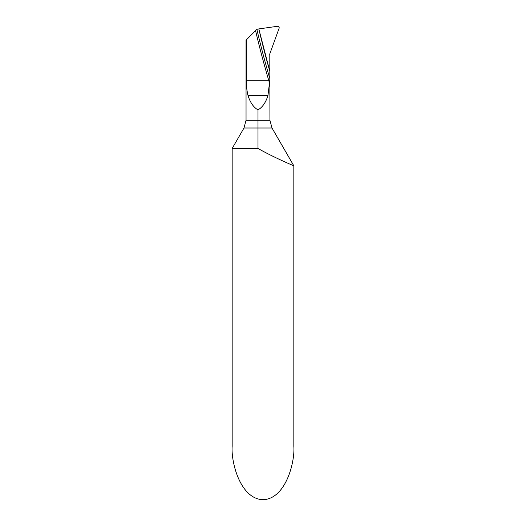 <?xml version="1.0" encoding="UTF-8"?>
<svg xmlns="http://www.w3.org/2000/svg" width="526" height="526" viewBox="0 0 526 526"><rect width="100%" height="100%" fill="white"/><g stroke="black" fill="none" stroke-linecap="round" stroke-linejoin="round"><path stroke-width="0.79" d="M259.219 30.613L259.864 33.335M256.859 29.344L258.818 28.917A923.478 923.478 0 0 0 269.937 71.727L269.897 78.795A925.484 925.484 0 0 1 256.859 29.344L246.043 40.16L246.49 39.713L246.49 80.235C246.346 85.797 246.858 90.939 248.042 95.647C250.284 102.649 253.598 107.389 257.99 109.875L257.99 148.464L257.99 128.015L243.979 128.015L232.17 148.464L232.17 446.304C230.934 461.927 240.185 498.97 263 499.7C285.815 498.97 295.066 461.927 293.83 446.304L293.83 165.821L289.714 164.046M246.043 40.16L246.043 120.309L269.937 120.309L269.799 55.098A3.084 3.084 0 0 1 269.937 53.507L279.089 28.351A1.539 1.539 0 0 0 277.426 26.3L258.818 28.917L269.937 71.727L269.937 53.501L279.089 28.351C279.299 27.05 278.747 26.366 277.426 26.3L258.818 28.917A923.478 923.478 0 0 0 269.937 71.727L269.614 70.609M255.564 30.639A927.042 927.042 0 0 0 268.694 80.235L269.463 83.082L269.897 78.795M269.463 83.082L267.938 95.647C265.702 102.649 262.382 107.389 257.99 109.875M257.99 128.015L272.001 128.015L293.83 165.821C294.08 165.92 274.197 157.675 257.99 148.464L232.17 148.464M281.042 160.16L279.122 159.266M246.49 80.235L268.694 80.235M248.042 95.647L267.938 95.647M243.979 128.015L246.043 120.309M269.937 120.309L272.001 128.015"/></g></svg>
